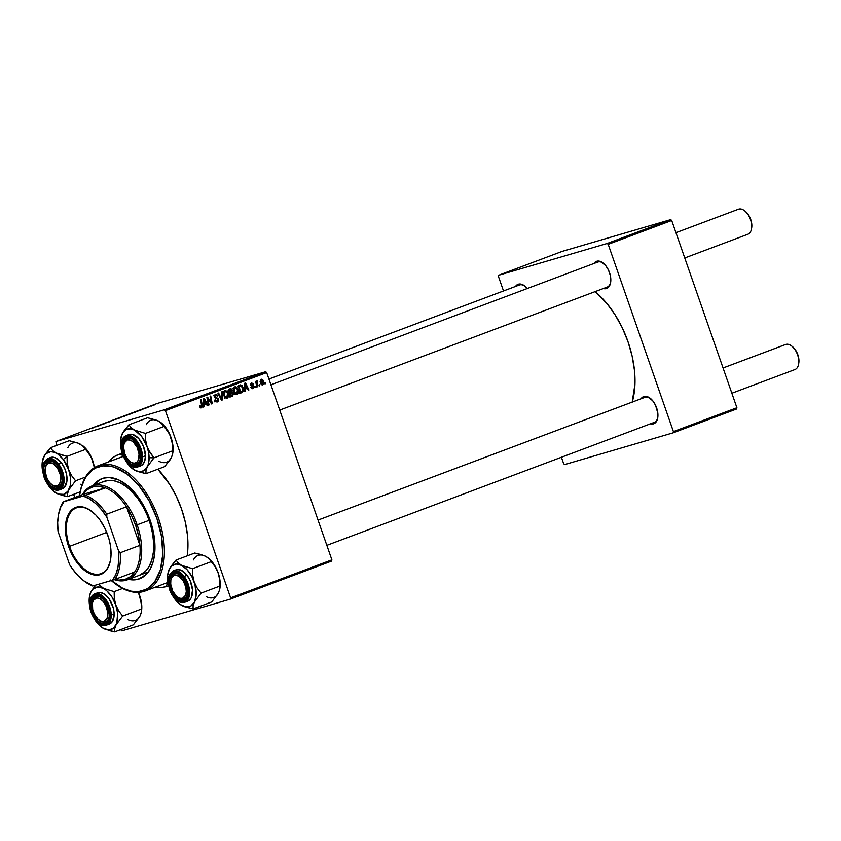 <?xml version="1.0" encoding="UTF-8"?>
<svg xmlns="http://www.w3.org/2000/svg" width="841" height="841" viewBox="0 0 841 841"><rect width="100%" height="100%" fill="white"/><g stroke="black" fill="none" stroke-linecap="round" stroke-linejoin="round"><path stroke-width="1.26" d="M653.941 422.487A13.372 7.611 -110.6 0 0 657.788 417.493A13.372 7.611 69.4 0 1 654.256 422.382A13.372 7.611 69.4 0 1 653.941 422.487L653.457 423.864L653.941 422.497M650.724 398.697A13.372 7.611 -110.6 0 0 645.152 397.236L643.933 396.51A14.486 8.242 69.4 0 1 650.356 398.382A14.486 8.242 69.4 0 1 657.704 417.977A14.486 8.242 69.4 0 1 653.457 423.864L656.127 421.93L657.662 418.219L657.841 413.278L655.538 405.236L652.637 400.663L647.328 396.658L643.933 396.51L641.021 398.781A14.486 8.242 69.4 0 1 643.933 396.51L645.152 397.236A13.372 7.611 69.4 0 1 650.724 398.697M525.205 286.361A13.372 7.611 -110.6 0 0 519.633 284.91L518.403 284.184A14.486 8.242 69.4 0 1 524.826 286.056A14.486 8.242 69.4 0 1 527.275 288.526L523.617 285.194L520.043 283.985L516.952 284.899L515.501 286.445A14.486 8.242 69.4 0 1 518.403 284.184L519.633 284.91A13.372 7.611 69.4 0 1 525.205 286.361M606.834 287.202A13.372 7.611 -110.6 0 0 610.671 282.219A13.372 7.611 69.4 0 1 607.139 287.107A13.372 7.611 69.4 0 1 606.834 287.202L606.34 288.579L606.834 287.223M603.617 263.412A13.372 7.611 -110.6 0 0 598.046 261.961L596.816 261.225A14.486 8.242 69.4 0 1 603.239 263.107A14.486 8.242 69.4 0 1 610.598 282.692A14.486 8.242 69.4 0 1 606.34 288.579L609.01 286.655L610.555 282.933L610.282 275.301L608.421 269.961L605.531 265.378L600.211 261.383L596.816 261.225L593.914 263.496A14.486 8.242 69.4 0 1 596.816 261.225L598.046 261.961A13.372 7.611 69.4 0 1 603.617 263.412M166.234 586.587L167.674 582.54L166.234 586.587L168.557 585.767A70.224 39.947 69.4 0 1 166.234 586.587A70.224 39.947 69.4 0 1 155.259 587.197L162.355 587.365L166.234 586.587M120.074 454.035A70.224 39.947 69.4 0 1 122.25 453.52L116.415 455.454L113.02 457.504L108.237 461.993A70.224 39.947 69.4 0 1 120.074 454.035L123.122 455.854L120.074 454.035M157.845 469.204A70.224 39.947 69.4 0 1 187.207 555.859L187.911 547.785L187.469 535.286L185.325 522.208L181.561 509.068L176.326 496.358L169.808 484.563L157.845 469.204M331.89 559.843L230.634 597.867L165.425 410.629L266.681 372.595L331.89 559.843L331.638 561.073L230.392 599.107L331.638 561.073L331.89 559.843L266.681 372.595L265.703 371.722L157.172 403.491L55.916 441.514L164.447 409.756L265.703 371.722L266.681 372.595L165.425 410.629L230.634 597.867L230.392 599.107L121.85 630.866L230.392 599.107L230.634 597.867L331.89 559.843M255.622 387.459L255.401 386.345L254.76 386.587L255.002 387.69L255.622 387.459L254.991 387.638L255.622 387.459L255.401 386.345L254.76 386.587L255.002 387.69L255.622 387.459M259.837 385.872L259.617 384.768L258.975 385.01L259.207 386.103L259.837 385.872L259.196 386.061L259.837 385.872L259.617 384.768L258.975 385.01L259.207 386.103L259.837 385.872M237.046 394.545L238.35 393.052L238.392 390.035L236.931 387.238L235.207 386.713L233.651 388.258L233.619 391.244L235.017 393.998L237.046 394.545C238.623 393.367 239.002 391.612 238.171 389.278L234.954 386.786L233.567 388.563L233.872 392.127L236.899 394.587M245.215 391.359L245.257 389.078L247.391 388.279L248.295 390.213L248.915 389.972L245.53 382.918L244.773 383.202L244.542 391.622L245.215 391.359L244.542 391.559L245.215 391.359L245.257 389.078L247.391 388.279L248.295 390.213L248.915 389.972L245.53 382.918L244.773 383.202L244.542 391.622L245.215 391.359M232.368 396.195L233.462 394.145L232.032 392.043L232.011 389.436L230.823 388.584L228.405 389.351L229.961 397.099L232.368 396.195L229.919 396.91L232.368 396.195L233.293 393.252L232.032 392.043L232.232 389.94L230.823 388.584L228.405 389.351L229.961 397.099L232.368 396.195M222.266 399.99L222.318 391.633L221.646 391.885L221.593 399.044L218.607 393.031L217.977 393.262L221.467 400.284L222.266 399.99L221.435 400.232L222.266 399.99L222.318 391.633L221.646 391.885L221.593 399.044L218.607 393.031L217.977 393.262L221.467 400.284L222.266 399.99M201.314 406.981L199.727 406.529L200.2 405.677L199.601 406.003L200.894 407.938L202.408 406.813L201.188 399.57L200.557 399.811L201.766 406.403L201.031 407.023L200.2 405.677L199.601 406.003L201.577 407.864L202.334 405.246L201.188 399.57L200.557 399.811L201.651 405.288L201.314 406.981L200.095 407.349L201.262 407.002M209.062 404.942L207.727 398.392L211.627 403.974L212.289 403.733L210.734 395.985L210.103 396.227L211.438 402.786L207.548 397.183L206.886 397.436L208.431 405.183L209.062 404.942L208.421 405.131L209.062 404.942L207.727 398.392L211.627 403.974L212.289 403.733L210.734 395.985L210.103 396.227L211.438 402.786L207.548 397.183L206.886 397.436L208.431 405.183L209.062 404.942M204.111 406.802L204.142 404.521L206.276 403.712L207.18 405.646L207.811 405.415L204.416 398.361L203.659 398.645L203.427 407.055L204.111 406.802L203.438 407.002L204.111 406.802L204.142 404.521L206.276 403.712L207.18 405.646L207.811 405.415L204.416 398.361L203.659 398.645L203.427 407.055L204.111 406.802M215.517 395.06L214.108 395.47L215.517 395.06L217.787 395.827L215.233 394.187L214.234 396.773L217.956 399.349L217.157 401.031L215.107 401.031L215.822 400.821L214.728 400.221L215.285 399.79L214.697 400.116L217.42 401.914L218.544 400.831L218.418 398.708L215.149 396.973L214.76 396.016L215.979 394.976L217.188 396.143L217.556 395.249L215.958 394.061L214.098 395.533L214.739 397.625L217.882 399.181L217.893 400.421L216.999 401.094L215.285 399.79L214.697 400.116L215.759 401.777L217.22 401.977L218.555 399.044L214.844 396.489L215.632 395.018L213.194 395.733M227.059 398.287L228.363 396.805L228.416 393.777L227.354 391.412L225.22 390.455L223.664 392.011L223.632 394.997L225.031 397.751L227.059 398.287C228.636 397.12 229.015 395.365 228.195 393.031L224.978 390.529L223.58 392.316L223.895 395.88L226.912 398.34M252.731 387.89L250.776 387.217L252.311 388.689L253.929 387.491L253.425 385.777L251.133 384.4L251.575 383.57L252.763 384.316L253.215 383.654L251.364 382.886L250.639 385.041L253.32 387.144L252.489 387.953L251.364 386.892L250.776 387.217L252.931 388.574L253.866 386.471L251.385 384.968L251.659 383.549L250.502 383.885L253.351 383.98L251.364 382.886L250.586 384.905L253.267 386.765L252.731 387.89L251.385 388.29L252.573 387.943M241.724 392.673L243.123 391.422L243.364 388.553L242.155 385.62L240.484 384.863L238.392 385.599L239.948 393.346L242.629 392.137L243.028 387.27L240.694 384.842L238.392 385.599L239.948 393.346L241.724 392.673M262.686 384.915L263.685 383.685L263.643 381.446L262.613 379.47L261.236 379.186L260.09 381.53L261.33 384.684L262.686 384.915L263.475 380.878L261.236 379.186L260.447 383.338L262.56 384.957M257.43 386.776L257.241 380.7L256.526 382.308L256.305 381.141L255.675 381.383L256.799 387.018L257.43 386.776L256.789 386.965L257.43 386.776L257.619 380.763L256.526 382.308L256.305 381.141L255.675 381.383L256.799 387.018L257.43 386.776M265.609 383.706L265.388 382.602L264.747 382.844L264.989 383.938L265.609 383.706L264.978 383.895L265.609 383.706L265.388 382.602L264.747 382.844L264.989 383.938L265.609 383.706M129.892 413.993L124.773 415.811L129.756 414.245C131.207 413.677 131.259 413.593 129.892 413.993L129.892 413.993C131.259 413.593 131.207 413.677 129.756 414.245M137.472 411.249L141.603 409.798L137.472 411.249M94.276 427.575L91.543 428.237L94.56 427.365M110.749 421.278L105.283 423.097L110.129 421.625M113.304 420.069L108.962 421.698L113.304 420.069M119.906 417.746L114.786 419.564L119.769 417.998C121.23 417.43 121.272 417.336 119.906 417.746L119.906 417.746C121.272 417.336 121.23 417.43 119.769 417.998M157.824 403.648L157.183 403.89L157.824 403.648M125.446 415.748L119.39 417.788L125.046 416.011M96.368 426.692L100.489 425.231L96.368 426.692M99.774 425.283L104.967 423.549L99.774 425.283M145.64 408.284L142.097 409.367L146.218 407.99M135.264 412.164L129.377 414.035L134.707 412.174M155.417 404.447L151.8 405.74L155.385 404.626M152.053 405.814L151.412 406.056L152.053 405.814M149.183 406.844L147.112 407.465L148.899 406.834M147.837 407.401L147.207 407.643L147.837 407.401M120.883 629.993L121.85 630.866L120.883 629.993M74.733 497.494L73.63 494.329L74.733 497.494M56.61 445.436L55.916 441.514L164.447 409.756L165.425 410.629L164.447 409.756L265.703 371.722L157.172 403.491L55.916 441.514L56.61 445.436M80 492.879A66.87 38.045 69.4 0 1 98.187 465.767L122.218 456.737A66.87 38.045 69.4 0 1 123.333 456.348A66.87 38.045 -110.6 0 0 120.726 457.367M736.905 407.738L673.41 431.58L608.201 244.332L671.707 220.489L736.905 407.738L736.663 408.968L673.168 432.81L736.663 408.968L736.905 407.738L671.707 220.489L670.729 219.617L562.198 251.375L498.692 275.228L607.223 243.459L670.729 219.617L671.707 220.489L608.201 244.332L673.41 431.58L673.168 432.81L564.637 464.579L673.168 432.81L673.41 431.58L736.905 407.738M563.659 463.706L561.41 457.252L563.659 463.706L564.637 464.579L563.659 463.706M503.496 290.954L498.45 276.458L498.692 275.228L607.223 243.459L608.201 244.332L607.223 243.459L670.729 219.617L562.198 251.375L498.692 275.228L498.45 276.458L503.496 290.954M602.944 288.421L606.34 288.579A14.486 8.242 69.4 0 1 603.312 288.537M650.061 423.706L653.457 423.864A14.486 8.242 69.4 0 1 650.429 423.822M632.159 402.313L634.955 384.106L634.471 370.418L632.127 356.1L628.006 341.709L622.266 327.78L615.128 314.87L606.866 303.454L595.06 291.638A76.909 43.753 -110.6 0 1 632.232 402.082M270.928 384.81L597.741 262.056A13.372 7.611 69.4 0 1 598.046 261.961A13.372 7.611 -110.6 0 0 597.436 262.182M318.035 520.074L644.847 397.341A13.372 7.611 69.4 0 1 645.152 397.236A13.372 7.611 -110.6 0 0 644.553 397.467M268.931 379.049L519.328 285.015A13.372 7.611 69.4 0 1 519.633 284.91A13.372 7.611 -110.6 0 0 519.023 285.141M123.017 416.505L120.421 417.504L123.27 416.463M124.815 415.99L121.798 417.073L124.657 416.116M115.638 419.302L119.233 417.988M106.187 422.739L105.64 423.034M95.411 426.829L97.913 426.061L95.401 426.829M134.055 412.416L131.291 413.351L134.055 412.416C135.348 412.037 135.222 412.143 133.677 412.731L130.387 413.698L134.055 412.416C135.348 412.037 135.222 412.143 133.677 412.731M125.624 415.549L129.22 414.235L125.582 415.538M129.22 414.235L125.593 415.528M153.241 405.32L155.007 404.731M208.652 399.853L209.335 399.654L208.652 399.853M209.945 401.662L210.618 401.462L209.945 401.662M210.881 402.955L211.438 402.786L210.881 402.955M211.596 403.932L212.289 403.733L211.596 403.932M207.117 398.571L207.727 398.392L207.117 398.571M207.475 400.4L208.137 400.211L207.475 400.4M204.132 403.543L204.468 404.248L204.132 403.543M207.159 405.604L207.811 405.415L207.159 405.604M203.837 404.426L206.276 403.712L203.837 404.426M203.49 404.71L204.142 404.521L203.49 404.71M204.184 403.533L204.258 401.031L203.585 401.231L204.258 401.031L204.237 399.338L203.638 399.517L204.237 399.338L205.887 402.892L203.522 403.722L204.184 403.533L204.237 399.338L205.887 402.892L204.184 403.533M201.682 405.436L202.334 405.246L201.682 405.436M217.157 401.031L214.571 401.798M215.464 401.535L216.894 401.115M214.203 396.679L214.844 396.489L214.203 396.679M214.487 397.299L215.307 397.068L214.487 397.299M215.065 397.888L216.652 397.425L215.065 397.888M217.903 399.233L218.555 399.044L217.903 399.233M220.027 397.394L220.72 397.194L220.027 397.394M220.941 399.233L221.593 399.044L220.941 399.233M227.554 393.22L228.195 393.031L227.554 393.22M224.505 391.706L223.801 391.265M225.188 397.888L226.639 397.457L224.684 396.079L224.41 392.274L225.251 391.401L227.543 393.189L226.807 397.415L223.885 395.869L224.526 395.68L224.263 392.694L223.464 392.926L225.251 391.401L223.727 391.843L225.346 391.37L222.907 392.085M225.251 391.401L227.175 392.39L227.858 395.596L227.144 397.225L224.274 398.161M230.823 388.584L229.95 388.773M228.384 389.299L229.793 390.655M230.297 389.614L231.622 390.203L231.632 391.359L229.067 392.621L229.709 392.432L229.225 390.014L232.232 389.94L231.632 391.359L229.709 392.432L229.225 390.014L228.584 390.203L230.297 389.614L228.563 390.119L230.539 389.53L228.1 390.245M229.824 392.39L232.032 392.043L229.593 392.758L230.855 393.966M232.652 393.441L233.293 393.252L232.652 393.441M230.918 395.764L229.929 396.91L230.928 395.733M230.36 393.136L229.845 392.316M229.572 390.15L228.5 389.309M230.413 395.953L229.887 393.336L229.246 393.525L231.212 392.842L229.225 393.42L232.158 392.768L232.179 395.238L229.772 396.143L230.413 395.953L229.887 393.336L231.212 392.842L232.747 393.756L232.337 395.123L230.413 395.953M252.71 384.169L253.351 383.98L252.71 384.169M251.575 383.57L250.502 383.885M250.534 384.736L251.175 384.558L250.534 384.736M250.702 385.167L251.385 384.968L250.702 385.167M250.986 385.567L252.069 385.252L250.986 385.567M251.911 385.998L253.215 385.62L251.911 385.998M253.225 386.66L253.866 386.471L253.225 386.66M245.236 388.111L245.572 388.805L245.236 388.111M248.274 390.161L248.915 389.972L248.274 390.161M244.952 388.994L247.391 388.279L244.952 388.994M244.605 389.267L245.257 389.078L244.605 389.267M245.299 388.09L245.372 385.588L244.699 385.788L245.372 385.588L245.341 383.895L244.742 384.074L245.341 383.895L247.002 387.449L244.636 388.279L245.299 388.09L245.341 383.895L247.002 387.449L245.299 388.09M240.694 384.842L239.895 385.041M242.387 387.449L243.028 387.27L242.387 387.449C243.186 389.604 242.786 391.086 241.199 391.895L240.4 392.2L239.212 386.271L238.571 386.45L240.116 385.924L238.55 386.387L240.946 385.756L242.618 388.216L242.408 391.044L239.748 392.39L240.4 392.2L239.212 386.271L241.199 385.819L242.387 387.459M240.705 392.085L240.19 392.852L242.629 392.137L239.286 393.388M239.759 393.168L240.799 391.843M237.53 389.467L238.171 389.278L237.53 389.467M234.492 387.953L233.787 387.512M235.175 394.135L236.626 393.714L234.586 392.137L234.397 388.521L235.238 387.648L237.519 389.436L236.794 393.662L233.872 392.116L234.513 391.938L234.25 388.941L233.451 389.183L235.238 387.648L233.714 388.1L235.333 387.617L232.894 388.332M235.238 387.648L237.162 388.647L237.845 391.843L237.12 393.472L234.261 394.408M262.834 381.057L263.475 380.878L262.834 381.057M261.446 379.859L262.981 381.53L262.392 384.263L261.236 384.6L262.35 384.274L261.152 383.275L260.794 380.815L261.446 379.859L262.855 381.11L262.455 384.242L260.405 383.212L261.046 383.023L261.446 379.859L260.268 380.206L261.498 379.848L260.268 380.206M255.895 382.497L256.526 382.308L255.895 382.497M256.831 380.994L257.619 380.763L256.831 380.994M256.579 381.846L257.661 381.698M256.337 384.715L256.999 384.516L256.337 384.715M116.5 419.07L119.317 418.124M126.486 415.328L129.293 414.382M154.786 404.689L153.02 405.278M231.212 392.842L228.983 393.483M240.116 385.924L240.946 385.756M98.639 619.722L99.364 620.311A13.372 7.611 -110.6 0 0 105.293 622.035L104.074 621.31A12.258 6.98 69.4 0 1 98.639 619.722A12.258 6.98 69.4 0 1 92.415 603.144A12.258 6.98 69.4 0 1 96.011 598.172L96.505 596.795A13.372 7.611 -110.6 0 0 92.573 602.23L92.415 603.144M92.499 602.703A13.372 7.611 69.4 0 1 96.2 596.9A13.372 7.611 69.4 0 1 102.076 598.245A13.372 7.611 -110.6 0 0 96.505 596.795A13.372 7.611 69.4 0 1 102.076 598.245A13.372 7.611 -110.6 0 0 92.499 602.703A13.372 7.611 69.4 0 1 96.2 596.9A13.372 7.611 69.4 0 1 96.505 596.795L96.011 598.172A12.258 6.98 69.4 0 1 106.744 607.78A12.258 6.98 69.4 0 1 104.074 621.31L107.122 618.272L107.785 612.353L105.829 605.552L103.38 601.683L100.415 599.023L97.398 598.004L93.75 599.801L92.447 602.944L92.678 609.41L94.245 613.919L98.145 619.312L101.193 621.184L105.293 622.035A13.372 7.611 69.4 0 1 98.996 619.996A13.372 7.611 -110.6 0 0 109.13 617.052A13.372 7.611 69.4 0 1 105.598 621.941A13.372 7.611 69.4 0 1 105.293 622.035A13.372 7.611 -110.6 0 0 109.13 617.052L107.816 620.973L105.314 623.234L102.003 623.433L98.397 621.552L93.614 615.517L91.564 610.251L90.796 604.91A14.486 8.242 69.4 0 1 101.698 597.94A14.486 8.242 69.4 0 1 109.288 614.571L109.141 617.01A13.372 7.611 69.4 0 1 105.598 621.941A13.372 7.611 69.4 0 1 98.996 619.996M51.522 484.448L52.258 485.026A13.372 7.611 -110.6 0 0 58.187 486.76L56.957 486.035A12.258 6.98 69.4 0 1 51.522 484.448A12.258 6.98 69.4 0 1 45.298 467.869A12.258 6.98 69.4 0 1 48.904 462.886L49.398 461.509A13.372 7.611 -110.6 0 0 45.467 466.944L45.298 467.869M268.931 379.06L519.633 284.91L268.931 379.06M45.393 467.428A13.372 7.611 69.4 0 1 49.083 461.614A13.372 7.611 69.4 0 1 54.959 462.97A13.372 7.611 -110.6 0 0 49.398 461.509A13.372 7.611 69.4 0 1 54.959 462.97A13.372 7.611 -110.6 0 0 45.393 467.428A13.372 7.611 69.4 0 1 49.083 461.614A13.372 7.611 69.4 0 1 49.398 461.509L48.904 462.886A12.258 6.98 69.4 0 1 59.637 472.495A12.258 6.98 69.4 0 1 56.957 486.035L52.552 485.173L49.598 482.524L47.138 478.645L45.193 471.843L45.34 467.67L46.644 464.516L48.904 462.886L53.309 463.748L57.587 468.216L60.3 474.787L60.52 481.252L59.217 484.395L56.957 486.035L58.187 486.76A13.372 7.611 69.4 0 1 51.89 484.721A13.372 7.611 -110.6 0 0 62.024 481.767A13.372 7.611 69.4 0 1 58.492 486.655A13.372 7.611 69.4 0 1 58.187 486.76A13.372 7.611 -110.6 0 0 62.024 481.767A13.372 7.611 69.4 0 1 58.492 486.655A13.372 7.611 69.4 0 1 51.89 484.721M785.883 344.39A13.372 7.611 69.4 0 1 791.812 346.114A13.372 7.611 69.4 0 1 798.603 364.206A13.372 7.611 69.4 0 1 794.671 369.63A13.372 7.611 -110.6 0 0 794.976 369.535A13.372 7.611 -110.6 0 0 797.499 354.597A13.372 7.611 -110.6 0 0 785.883 344.39L723.06 367.98L785.883 344.39A13.372 7.611 -110.6 0 0 785.578 344.484A13.372 7.611 -110.6 0 0 785.273 344.61A13.372 7.611 69.4 0 1 785.883 344.39M798.603 364.206L798.761 363.28A12.258 6.98 -110.6 0 0 792.537 346.702L791.812 346.114M170.912 579.754A13.372 7.611 69.4 0 1 174.613 573.94A13.372 7.611 69.4 0 1 180.489 575.297A13.372 7.611 -110.6 0 0 170.912 579.754A13.372 7.611 69.4 0 1 174.613 573.94A13.372 7.611 69.4 0 1 174.917 573.846A13.372 7.611 69.4 0 1 180.489 575.297A13.372 7.611 -110.6 0 0 174.917 573.846L174.423 575.212A12.258 6.98 69.4 0 1 185.157 584.821A12.258 6.98 69.4 0 1 182.486 598.361L183.706 599.086A13.372 7.611 -110.6 0 0 187.543 594.103A13.372 7.611 69.4 0 1 184.011 598.992A13.372 7.611 69.4 0 1 183.706 599.086A13.372 7.611 69.4 0 1 177.409 597.047A13.372 7.611 -110.6 0 0 187.543 594.103A13.372 7.611 69.4 0 1 184.011 598.992A13.372 7.611 69.4 0 1 177.409 597.047M645.152 397.236L318.045 520.085L645.152 397.236M792.506 346.681L795.786 350.445L797.846 354.723L798.876 359.307L798.729 363.48M174.423 575.212L178.828 576.074L183.107 580.542L185.819 587.123L186.271 591.58L185.535 595.323L182.486 598.361L179.606 598.235L176.557 596.364L172.657 590.971L170.712 584.169L170.86 579.996L172.163 576.852L174.423 575.212L174.917 573.846A13.372 7.611 -110.6 0 0 170.986 579.27L170.828 580.195A12.258 6.98 69.4 0 1 174.423 575.212M177.052 596.774L177.777 597.362A13.372 7.611 -110.6 0 0 183.706 599.086L182.486 598.361A12.258 6.98 69.4 0 1 177.052 596.774A12.258 6.98 69.4 0 1 170.828 580.195M123.806 444.469A13.372 7.611 69.4 0 1 127.496 438.666A13.372 7.611 69.4 0 1 133.372 440.022A13.372 7.611 -110.6 0 0 123.806 444.469A13.372 7.611 69.4 0 1 127.496 438.666A13.372 7.611 69.4 0 1 127.811 438.56A13.372 7.611 69.4 0 1 133.372 440.022A13.372 7.611 -110.6 0 0 127.811 438.56L127.317 439.938A12.258 6.98 69.4 0 1 138.05 449.546A12.258 6.98 69.4 0 1 135.369 463.076L136.599 463.812A13.372 7.611 -110.6 0 0 140.436 458.818A13.372 7.611 69.4 0 1 136.904 463.706A13.372 7.611 69.4 0 1 136.599 463.812A13.372 7.611 69.4 0 1 130.302 461.772A13.372 7.611 -110.6 0 0 140.436 458.818A13.372 7.611 69.4 0 1 136.904 463.706A13.372 7.611 69.4 0 1 130.302 461.772M738.766 209.104A13.372 7.611 69.4 0 1 744.695 210.839A13.372 7.611 69.4 0 1 751.486 228.92A13.372 7.611 69.4 0 1 747.565 234.355A13.372 7.611 -110.6 0 0 747.87 234.25A13.372 7.611 -110.6 0 0 750.393 219.322A13.372 7.611 -110.6 0 0 738.766 209.104L675.954 232.694L738.766 209.104A13.372 7.611 -110.6 0 0 738.461 209.209A13.372 7.611 -110.6 0 0 738.167 209.335A13.372 7.611 69.4 0 1 738.766 209.104M751.486 228.92L751.654 227.995A12.258 6.98 -110.6 0 0 745.431 211.427L744.695 210.839M127.317 439.938L124.268 442.976L123.532 446.708L124.636 453.467L126.686 457.746L130.965 462.224L133.992 463.244L136.599 462.476L138.418 460.038L139.08 454.119L137.136 447.328L133.235 441.935L130.187 440.064L127.317 439.938L127.811 438.56A13.372 7.611 -110.6 0 0 123.879 443.995L123.711 444.921A12.258 6.98 69.4 0 1 127.317 439.938M751.612 228.205L751.759 224.021L750.729 219.448L748.679 215.17L745.399 211.396M129.934 461.488L130.67 462.077A13.372 7.611 -110.6 0 0 136.599 463.812L135.369 463.076A12.258 6.98 69.4 0 1 129.934 461.488A12.258 6.98 69.4 0 1 123.711 444.921M141.393 611.859L141.814 606.897L141.362 609.063L122.67 616.075L141.362 609.063L141.214 602.387L139.774 595.838L141.814 606.897A22.434 12.762 -110.6 0 0 139.774 595.838A22.434 12.762 -110.6 0 0 138.376 592.358L141.214 602.387L141.456 611.491A22.434 12.762 -110.6 0 0 141.814 606.897L141.341 612.164L140.026 615.969L133.341 624.874L114.66 631.896L114.681 628.795L115.995 624.989L122.67 616.075L118.697 610.892L115.743 604.858L114.302 598.298L114.166 591.633L103.222 588.322L98.439 584.316L106.933 590.939L111.99 597.026L115.743 604.858L117.635 613.236L116.794 623.065L113.777 627.975L109.183 629.909L103.727 628.584L114.66 631.896L133.341 624.874L139.007 617.609M89.945 607.58A22.434 12.762 69.4 0 1 89.157 600.979L89.588 596.017L90.954 591.906L90.103 593.883L89.64 595.691L90.954 591.906L93.172 588.931L97.766 586.986L103.222 588.322A22.434 12.762 69.4 0 1 115.743 604.858A22.434 12.762 69.4 0 1 115.995 624.989L122.67 616.075L118.697 610.892L115.743 604.858L114.302 598.298L114.166 591.633L122.597 588.458L114.166 591.633L103.222 588.322A22.434 12.762 69.4 0 0 90.954 591.906L92.205 589.762L90.954 591.906A22.434 12.762 69.4 0 0 89.514 596.395A22.434 12.762 69.4 0 0 89.157 600.979L89.945 607.58M92.226 604.952L90.796 604.91L90.944 602.471L93.393 597.131L96.358 595.88L99.879 596.732L103.432 599.57L106.46 603.954L108.521 609.22L109.288 614.571A14.486 8.242 69.4 0 1 109.057 617.525A14.486 8.242 69.4 0 1 99.091 622.067A14.486 8.242 69.4 0 1 90.796 604.91L92.226 604.952M109.551 624.022L112.452 621.415L114.145 614.025A16.715 9.514 -110.6 0 1 109.351 624.106L106.439 625.199L111.222 615.118L110.287 615.086C110.949 622.203 107.595 625.22 100.216 624.138C92.773 617.483 89.304 610.892 89.798 604.395L91.627 613.299L96.284 620.994L102.213 624.905L104.126 625.094L107.406 623.707L109.572 620.195L110.055 612.174L108.457 606.182L103.8 598.477L97.871 594.566L94.203 594.787L91.427 597.289L89.798 604.395C89.135 597.278 92.489 594.261 99.858 595.333C107.312 601.998 110.781 608.579 110.287 615.086L111.222 615.118A16.715 9.514 69.4 0 1 106.439 625.199C99.427 628.311 89.451 615.255 89.651 604.206C89.651 598.845 91.333 595.407 94.676 593.893A16.715 9.514 69.4 0 1 105.535 599.076A16.715 9.514 69.4 0 1 111.222 615.118L114.145 614.025L111.222 615.118L107.133 601.399L101.046 594.923L94.676 593.893L97.598 592.8A16.715 9.514 -110.6 0 1 108.447 597.983A16.715 9.514 -110.6 0 1 114.145 614.025L113.262 607.854L109.246 599.065L103.285 593.441L99.217 592.453L97.388 592.884M95.758 585.094L92.205 589.762L95.758 585.094M141.341 612.164L140.825 614.035M101.067 626.85L103.727 628.584L98.229 624.19L93.53 617.399M89.514 596.395L89.64 595.691M101.772 627.386L103.727 628.584A22.434 12.762 69.4 0 1 100.899 626.713A22.434 12.762 69.4 0 1 93.866 618.019M111.611 631.265L114.66 631.896L114.681 628.795L115.995 624.989A22.434 12.762 69.4 0 1 103.727 628.584L111.611 631.265M127.748 619.554A22.434 12.762 -110.6 0 0 140.026 615.969M58.481 454.098L56.116 453.036A22.434 12.762 69.4 0 1 63.306 459.47L67.049 456.348L56.116 453.036L52.615 450.545L50.523 447.717L69.204 440.705L77.771 442.955L83.637 446.508L85.729 449.336L67.049 456.348L58.481 454.098M48.452 483.302L49.514 482.419L48.452 483.302L46.959 481.052L44.047 473.157L43.743 467.974L44.846 463.78L47.18 461.204L50.386 460.647L53.982 462.193L57.419 465.609A14.486 8.242 69.4 0 1 61.95 482.25A14.486 8.242 69.4 0 1 48.452 483.302A14.486 8.242 69.4 0 1 44.226 465.346A14.486 8.242 69.4 0 1 54.591 462.655A14.486 8.242 69.4 0 1 57.419 465.609L60.174 470.371L61.824 475.754L62.118 480.947L61.015 485.141L58.691 487.717L55.485 488.264L51.89 486.718L48.452 483.302M61.246 489.094L64.505 487.254L66.965 480.653L66.618 474.671L64.715 468.458L61.54 462.96L58.618 464.053L47.569 458.618A16.715 9.514 69.4 0 1 58.618 464.053L61.54 462.96A16.715 9.514 -110.6 0 0 50.481 457.515L47.569 458.618C40.81 464.085 40.936 472.695 47.948 484.469L47.969 484.258C43.448 479.223 42.113 472.011 43.974 462.624C49.304 457.83 53.95 458.503 57.903 464.663L58.618 464.053A16.715 9.514 69.4 0 1 59.322 489.914L63.874 476.773L58.618 464.053L57.903 464.663L52.079 459.733L48.242 459.175L46.56 459.775L43.974 462.624L42.723 470.066L44.92 478.981L49.808 486.382L55.758 489.756L59.312 489.147L60.752 487.98L62.686 484.153L63.138 478.855L60.951 469.93L57.903 464.663C62.413 469.699 63.748 476.91 61.887 486.287C56.557 491.091 51.921 490.408 47.969 484.258L47.948 484.469C51.679 489.22 55.464 491.039 59.322 489.914L62.245 488.821A16.715 9.514 -110.6 0 0 61.54 462.96L55.485 457.83L53.425 457.231L49.724 457.872M53.961 491.565L58.944 494.35L67.553 496.611L80.179 491.869L67.553 496.611L67.574 493.499L68.888 489.704L75.564 480.8L85.456 477.089L75.564 480.8L71.59 475.607L68.636 469.583L67.196 463.023L67.049 456.348L85.729 449.336L91.343 457.42L94.392 467.628A22.434 12.762 -110.6 0 0 92.668 460.553A22.434 12.762 -110.6 0 0 82.965 445.877A22.434 12.762 -110.6 0 0 82.796 445.751M78.276 443.207L69.204 440.705L50.523 447.717L45.078 454.497L42.523 460.426L43.848 456.631L46.066 453.646L50.66 451.712L54.245 452.237L57.987 454.182L63.306 459.47L68.636 469.583L70.528 477.951L70.255 485.604L67.869 491.354L63.737 494.34L58.481 494.109L54.739 492.153L51.112 488.905L46.423 482.114M82.965 445.877L82.008 445.162M82.933 445.856L88.904 452.721L92.668 460.553L89.714 454.518L82.092 445.204M42.828 472.295L42.145 463.128L43.848 456.631A22.434 12.762 69.4 0 1 56.116 453.036L52.615 450.545L50.523 447.717L43.848 456.631A22.434 12.762 69.4 0 0 42.407 461.11A22.434 12.762 69.4 0 0 42.828 472.295M54.644 492.09L56.61 493.299A22.434 12.762 69.4 0 1 53.792 491.438A22.434 12.762 69.4 0 1 46.749 482.734M64.494 495.99L67.553 496.611L67.574 493.499L68.888 489.704A22.434 12.762 69.4 0 1 56.61 493.299L64.494 495.99M68.636 469.583A22.434 12.762 69.4 0 1 68.888 489.704L75.564 480.8L71.59 475.607L68.636 469.583L67.196 463.023L67.049 456.348L63.306 459.47A22.434 12.762 69.4 0 1 68.636 469.583M42.407 461.11L42.523 460.426M80.641 484.279A22.434 12.762 -110.6 0 0 81.966 484.889M80.137 444.016A22.434 12.762 -110.6 0 0 67.869 447.612M203.795 555.544L194.723 553.031L176.042 560.053L194.723 553.031L200.642 554.398L205.667 556.343L209.167 558.845L215.233 566.855L218.187 572.879A22.434 12.762 -110.6 0 0 212.857 562.776L211.259 561.662L215.233 566.855L218.187 572.879L219.627 579.438L219.764 586.114L201.083 593.126L197.109 587.943L194.155 581.909L192.715 575.349L192.568 568.684L181.635 565.373L178.134 562.871L176.042 560.053L170.597 566.834L168.053 572.753L169.367 568.958L171.585 565.982L176.179 564.038L181.635 565.373L187.133 569.756L191.832 576.548L195.017 584.705L196.111 595.533L194.408 602.04L201.083 593.126L219.764 586.114L219.753 589.226L218.429 593.01L211.753 601.925L193.073 608.947L211.753 601.925L218.429 593.021A22.434 12.762 -110.6 0 1 206.161 596.605M179.48 603.901L182.14 605.636A22.434 12.762 69.4 0 1 179.312 603.764A22.434 12.762 69.4 0 1 174.949 599.191L171.942 594.45M173.971 595.638A14.486 8.242 69.4 0 1 169.745 577.683A14.486 8.242 69.4 0 1 180.111 574.992A14.486 8.242 69.4 0 1 182.939 577.946L186.67 585.368L187.638 593.273L185.514 598.992L182.686 600.59L181.004 600.6L175.632 597.552L172.479 593.378L170.229 588.206L169.262 580.301L171.396 574.582L174.224 572.994L177.693 573.499L182.939 577.946A14.486 8.242 69.4 0 1 187.469 594.576A14.486 8.242 69.4 0 1 173.971 595.638L175.033 594.745L173.971 595.638M186.776 601.42L188.531 600.789L191.222 597.825L192.515 590.077L190.234 580.784L187.059 575.286A16.715 9.514 -110.6 0 1 187.764 601.147L184.841 602.251L189.393 589.11L184.137 576.39L183.422 576.989C187.932 582.025 189.267 589.236 187.417 598.624C182.076 603.418 177.44 602.734 173.488 596.584L179.301 601.515L183.138 602.072L184.831 601.473L187.417 598.624L188.626 593.967L187.564 585.21L185.073 579.481L179.617 573.205L175.632 571.491L173.761 571.502L170.639 573.268L168.274 579.607L169.346 588.364L173.488 596.584C168.967 591.549 167.643 584.337 169.493 574.95C174.823 570.156 179.469 570.839 183.422 576.989L184.137 576.39A16.715 9.514 69.4 0 1 184.841 602.251C180.994 603.365 177.199 601.546 173.467 596.795C166.465 585.031 166.339 576.411 173.088 570.944A16.715 9.514 69.4 0 1 184.137 576.39L187.059 575.286L184.137 576.39L173.088 570.944L176.011 569.851A16.715 9.514 -110.6 0 1 187.059 575.286L181.004 570.166L176.999 569.578L175.243 570.209M180.163 604.427L184.463 606.676L193.073 608.947L193.094 605.825L194.408 602.04L190.802 606.025L185.829 606.876L180.268 604.479L174.949 599.191A22.434 12.762 69.4 0 1 172.279 595.071M207.538 557.488L205.667 556.343L209.167 558.845L211.259 561.662L192.568 568.684L211.259 561.662L212.857 562.776L217.115 570.156L219.038 575.675L220.226 583.948L219.806 588.91M208.452 558.182L212.857 562.776A22.434 12.762 -110.6 0 0 208.484 558.203A22.434 12.762 -110.6 0 0 208.316 558.077M167.927 573.436A22.434 12.762 69.4 0 0 168.347 584.621L167.664 575.465L169.367 568.958A22.434 12.762 69.4 0 1 181.635 565.373A22.434 12.762 69.4 0 1 194.155 581.909L192.715 575.349L192.568 568.684L181.635 565.373L178.134 562.871L176.042 560.053L169.367 568.958A22.434 12.762 69.4 0 0 167.927 573.436L168.053 572.753M194.408 602.04A22.434 12.762 69.4 0 1 182.14 605.636L193.073 608.947L193.094 605.825L194.408 602.04L201.083 593.126L197.109 587.943L194.155 581.909A22.434 12.762 69.4 0 1 194.408 602.04M207.611 557.53L208.484 558.203M205.667 556.343A22.434 12.762 -110.6 0 0 193.388 559.938M219.869 588.532A22.434 12.762 -110.6 0 0 218.187 572.879L219.627 579.438L219.869 588.532M219.753 589.226L218.429 593.01M148.363 449.767L147.049 446.624A22.434 12.762 69.4 0 1 149.088 457.693L153.977 457.851L150.003 452.658L147.049 446.624L145.609 440.074L145.461 433.399L164.142 426.387L169.756 434.461L172.521 444.164L172.657 450.829L153.977 457.851L148.363 449.767M122.103 446.676L123.532 446.729L122.103 446.676L122.239 444.237L124.689 438.897L127.653 437.646L131.185 438.508L134.728 441.346L137.766 445.73L139.827 450.997L140.594 456.337A14.486 8.242 69.4 0 1 140.363 459.302A14.486 8.242 69.4 0 1 130.397 463.833A14.486 8.242 69.4 0 1 122.103 446.676A14.486 8.242 69.4 0 1 133.004 439.706A14.486 8.242 69.4 0 1 140.594 456.337L139.942 460.942L137.998 464.116L135.033 465.367L131.501 464.516L127.958 461.677L124.92 457.283L122.86 452.027L122.103 446.676M140.857 465.788L142.455 464.768L144.705 461.11L145.44 455.79L142.528 456.884L138.439 443.175L132.352 436.7L125.982 435.659A16.715 9.514 69.4 0 1 136.831 440.852A16.715 9.514 69.4 0 1 142.528 456.884L145.44 455.79A16.715 9.514 -110.6 0 0 139.753 439.748A16.715 9.514 -110.6 0 0 128.894 434.566L125.982 435.659C122.639 437.173 120.957 440.61 120.946 445.972L121.104 446.161C120.431 439.044 123.795 436.027 131.164 437.099C138.607 443.764 142.087 450.356 141.582 456.852L142.528 456.884A16.715 9.514 69.4 0 1 137.735 466.965L142.528 456.884L141.582 456.852L139.764 447.948L136.883 442.503L131.164 437.099L127.264 436.153L123.974 437.541L121.808 441.052L121.335 449.073L122.923 455.065L125.803 460.511L129.525 464.589L133.519 466.681L135.433 466.86L138.712 465.472L140.878 461.961L141.582 456.852C142.255 463.969 138.902 466.986 131.522 465.914C124.079 459.249 120.599 452.668 121.104 446.161L120.946 445.972C120.757 457.02 130.733 470.087 137.735 466.965L140.657 465.872A16.715 9.514 -110.6 0 0 145.44 455.79L143.548 446.518L138.691 438.487L132.51 434.419L128.694 434.65M172.121 455.801L170.092 459.848L164.647 466.65L145.966 473.662L145.977 470.561L147.301 466.755L153.977 457.851L172.657 450.829L172.184 455.727L170.313 459.386M132.373 468.616L137.377 471.402L145.966 473.662L164.647 466.65L171.322 457.735A22.434 12.762 -110.6 0 1 159.054 461.331M156.689 420.258L147.617 417.756L128.936 424.768L123.501 431.528L120.936 437.457L123.27 432.032L125.866 429.698L130.828 428.836L134.528 430.087L131.017 427.585L128.936 424.768L147.617 417.756L158.55 421.068L163.249 424.947L164.142 426.387L145.461 433.399L134.528 430.087L141.719 436.521L147.049 446.624L148.542 452.227L149.004 460.258L148.1 464.831L146.281 468.405L142.15 471.391L138.723 471.601L135.023 470.35L129.525 465.956L124.825 459.165M161.209 422.792A22.434 12.762 -110.6 0 1 161.377 422.928L167.317 429.772L171.07 437.604A22.434 12.762 -110.6 0 0 161.377 422.928L158.56 421.068M160.515 422.266L168.126 431.57L171.07 437.604L172.521 444.164L172.762 453.257A22.434 12.762 -110.6 0 0 171.07 437.604L172.962 445.982L172.689 453.625M121.241 449.346L120.547 440.179L122.25 433.683A22.434 12.762 69.4 0 1 134.528 430.087A22.434 12.762 69.4 0 1 147.049 446.624L145.609 440.074L145.461 433.399L134.528 430.087L131.017 427.585L128.936 424.768L122.25 433.683A22.434 12.762 69.4 0 0 120.82 438.161A22.434 12.762 69.4 0 0 121.241 449.346M120.82 438.161L120.936 437.457M133.067 469.152L135.023 470.35A22.434 12.762 69.4 0 1 132.205 468.49A22.434 12.762 69.4 0 1 125.162 459.785M147.301 466.755A22.434 12.762 69.4 0 1 135.023 470.35L145.966 473.662L145.977 470.561L147.301 466.755L153.977 457.851L149.088 457.693A22.434 12.762 69.4 0 1 147.301 466.755M172.647 453.93L171.322 457.735M158.55 421.068A22.434 12.762 -110.6 0 0 146.281 424.652M139.28 578.86A53.498 30.434 -110.6 0 0 140.079 578.608L136.326 579.46L129.419 579.05A53.498 30.434 -110.6 0 0 139.28 578.86M103.254 478.193A53.498 30.434 69.4 0 1 149.73 519.055A53.498 30.434 69.4 0 1 139.648 578.776A53.498 30.434 69.4 0 1 138.429 579.186L132.373 579.88L128.557 579.365A53.498 30.434 69.4 0 0 138.429 579.186L146.166 574.519L150.15 569.178L152.999 562.282L154.618 554.103L154.944 544.936L153.956 535.149L151.695 525.11L146.113 510.434L141.151 501.457L135.412 493.509L129.104 486.928L119.128 480.116L109.309 477.499L103.254 478.193L97.882 480.842L93.288 485.457A53.498 30.434 69.4 0 1 102.034 478.603A53.498 30.434 69.4 0 1 103.254 478.193M113.304 582.245L114.04 582.824A66.87 38.045 -110.6 0 0 143.674 591.486L142.455 590.75A65.756 37.414 69.4 0 1 113.304 582.245A65.756 37.414 69.4 0 1 111.285 580.553M98.187 465.767A66.87 38.045 69.4 0 1 99.722 465.252A66.87 38.045 -110.6 0 0 80.084 492.416L79.916 493.341A65.756 37.414 69.4 0 1 99.227 466.629L99.722 465.252L123.343 456.379L99.722 465.252A66.87 38.045 69.4 0 1 157.814 516.321A66.87 38.045 69.4 0 1 145.209 590.971A66.87 38.045 69.4 0 1 143.674 591.486A66.87 38.045 69.4 0 1 113.672 582.529M110.686 580.017L122.944 588.385L131.08 591.139L135.023 591.612L138.828 591.486L145.871 589.425L149.057 587.512L154.576 582.004L160.368 569.988L162.765 554.419L161.546 536.632L156.815 518.161L148.994 500.595L138.744 485.457L126.959 474.03L114.639 467.323L110.602 466.24L102.854 465.893L95.811 467.953L92.626 469.867L87.107 475.375L84.825 478.918L81.314 487.391L79.538 495.696A65.756 37.414 69.4 0 1 79.916 493.341M58.492 514.713A49.041 27.9 69.4 0 1 63.264 501.804L82.996 494.392L105.356 487.854L85.614 495.265L63.264 501.804L82.996 494.392L105.356 487.854L98.796 486.308L92.71 486.918L87.359 489.651L82.996 494.392A49.041 27.9 69.4 0 1 105.356 487.854A49.041 27.9 69.4 0 1 126.507 506.776A49.041 27.9 69.4 0 1 135.653 525.352L137.125 524.847A50.155 28.531 -110.6 0 0 82.376 494.624A50.155 28.531 69.4 0 1 92.047 485.93L104.063 481.409A50.155 28.531 69.4 0 1 105.22 481.031A50.155 28.531 69.4 0 1 148.783 519.339A50.155 28.531 69.4 0 1 139.333 575.318M143.674 591.486A66.87 38.045 -110.6 0 0 158.287 517.657A66.87 38.045 -110.6 0 0 99.722 465.252L99.227 466.629A65.756 37.414 69.4 0 1 156.815 518.161A65.756 37.414 69.4 0 1 142.455 590.75L143.674 591.486M102.465 478.445L98.744 480.516L94.15 485.141A53.498 30.434 -110.6 0 1 102.465 478.445M102.602 482.04L107.984 480.474L113.892 480.737L120.095 482.829L126.36 486.676L132.447 492.132L138.124 498.965L143.17 506.944L147.385 515.733L150.623 525.015L152.736 534.424L153.672 543.601L153.367 552.19L151.853 559.864L149.172 566.329L145.44 571.333L139.301 575.339M69.54 546.366A35.112 19.974 -110.6 0 0 92.184 573.551A35.112 19.974 -110.6 0 0 110.549 559.896A35.112 19.974 69.4 0 1 101.088 573.615A35.112 19.974 69.4 0 1 69.54 546.366L106.744 532.395L69.54 546.366A35.112 19.974 69.4 0 1 76.405 507.88A35.112 19.974 69.4 0 1 92.552 511.98A35.112 19.974 -110.6 0 0 70.255 512.957A35.112 19.974 -110.6 0 0 69.54 546.366L68.657 546.661L69.54 546.366M107.806 535.212A35.774 20.352 69.4 0 1 110.497 560.169A35.774 20.352 69.4 0 1 91.848 574.403A35.774 20.352 69.4 0 1 68.657 546.661L66.092 536.621L65.43 530.072L66.082 521.105L68.636 513.851L72.883 508.931L78.444 506.766L82.66 506.955L89.325 509.678L95.906 515.081L99.953 519.969L105.136 528.726L108.867 538.545L110.381 545.252L111.044 554.934L110.392 560.758L107.827 568.011L105.167 571.586L99.995 574.708L93.803 574.908L87.138 572.195L82.712 568.863L76.51 561.904L71.327 553.147L68.657 546.661A35.774 20.352 69.4 0 1 69.456 512.526A35.774 20.352 69.4 0 1 92.331 511.801A35.774 20.352 69.4 0 1 107.806 535.212M92.047 485.93A50.155 28.531 69.4 0 1 137.125 524.847L149.141 520.337L137.125 524.847A50.155 28.531 69.4 0 1 127.317 579.838A50.155 28.531 69.4 0 1 114.26 579.638A50.155 28.531 -110.6 0 0 137.125 524.847L135.653 525.352L131.606 515.659L126.507 506.776L139.932 545.346L138.471 535.402L135.653 525.352A49.041 27.9 69.4 0 1 139.932 545.346A49.041 27.9 69.4 0 1 134.655 572.006A49.041 27.9 69.4 0 1 114.933 579.417L118.854 580.101L124.941 579.491L130.292 576.747L134.655 572.006A49.041 27.9 -110.6 0 0 139.932 545.346L120.2 552.758L118.402 550.392L106.839 517.194L106.765 514.187L126.507 506.776L139.932 545.346L120.2 552.758A49.041 27.9 69.4 0 1 114.923 579.417L134.655 572.006L114.923 579.417A49.041 27.9 -110.6 0 0 120.2 552.758L118.402 550.392L106.839 517.194L101.519 509.709L95.632 503.528L89.44 498.902L83.206 496.043L63.958 501.678L60.678 507.323L58.555 514.377L57.672 522.545L58.061 531.48L69.624 564.679L72.2 568.569L77.835 575.433L83.9 580.868L93.267 585.83L114.923 579.417L112.505 580.195L115.785 574.55L117.908 567.496L118.791 559.328L118.402 550.392A47.926 27.269 69.4 0 1 112.505 580.195L93.267 585.83A47.926 27.269 69.4 0 1 82.744 579.964A47.926 27.269 69.4 0 1 69.624 564.679L58.061 531.48A47.926 27.269 69.4 0 1 58.407 515.176A47.926 27.269 69.4 0 1 63.958 501.678L63.264 501.804A49.041 27.9 -110.6 0 0 58.576 514.25L58.407 515.176M82.744 579.964L83.469 580.553A49.041 27.9 -110.6 0 0 92.573 585.967L93.267 585.83L92.573 585.967A49.041 27.9 69.4 0 1 83.101 580.258M126.507 506.776A49.041 27.9 -110.6 0 0 105.356 487.854L85.614 495.265A49.041 27.9 69.4 0 1 106.765 514.187L126.507 506.776M106.765 514.187A49.041 27.9 -110.6 0 0 85.614 495.265L83.206 496.043A47.926 27.269 69.4 0 1 106.839 517.194L106.765 514.187M651.081 398.97L650.356 398.382M525.562 286.644L524.826 286.056M603.975 263.685L603.239 263.107M240.379 385.84L237.94 386.555M326.834 545.346L654.256 422.382M731.859 393.241L794.976 369.535M723.06 367.969L785.578 344.484M747.87 234.25L684.753 257.956M607.139 287.107L279.727 410.072M738.461 209.209L675.954 232.684M109.225 616.611L109.057 617.525M62.118 481.325L61.95 482.25M55.327 463.244L54.591 462.655M180.847 575.57L180.111 574.992M187.638 593.651L187.469 594.576M140.521 458.377L140.363 459.302M140.51 578.45L139.648 578.776M167.948 582.435L145.209 590.971M102.886 478.287L102.034 478.603M110.602 559.622L110.497 560.169M148.394 571.922L127.317 579.838"/></g></svg>
